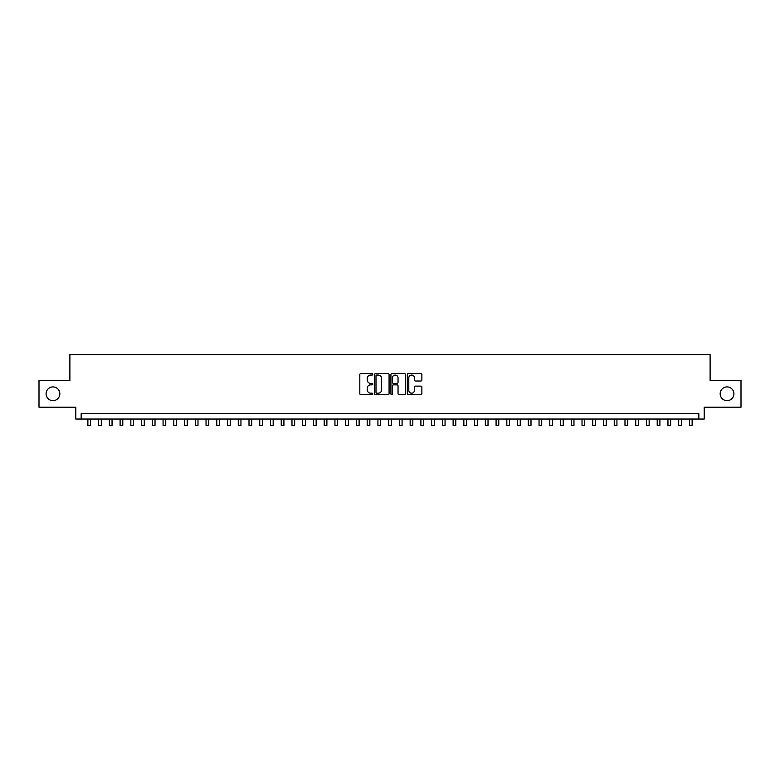 <?xml version="1.0" encoding="UTF-8"?>
<svg xmlns="http://www.w3.org/2000/svg" width="780" height="780" viewBox="0 0 780 780"><rect width="100%" height="100%" fill="white"/><g stroke="black" fill="none" stroke-linecap="round" stroke-linejoin="round"><path stroke-width="1.17" d="M372.811 374.312A0.741 0.741 0 0 0 372.079 373.571L360.867 373.571A1.053 1.053 0 0 0 359.814 374.624L359.814 393.607A1.053 1.053 0 0 0 360.867 394.66L372.079 394.66A0.741 0.741 0 0 0 372.811 393.929A0.741 0.741 0 0 0 372.079 393.188L370.627 393.188A3.373 3.373 0 0 1 367.253 389.815L367.253 388.235A3.373 3.373 0 0 1 370.627 384.852L372.079 384.852A0.741 0.741 0 0 0 372.811 384.121A0.741 0.741 0 0 0 372.079 383.38L370.627 383.38A3.373 3.373 0 0 1 367.253 380.006L367.253 378.427A3.373 3.373 0 0 1 370.627 375.053L372.079 375.053A0.741 0.741 0 0 0 372.811 374.312M720.164 393.783A6.874 6.874 0 0 0 727.038 400.657A6.874 6.874 0 0 0 733.912 393.783A6.874 6.874 0 0 0 727.038 386.909A6.874 6.874 0 0 0 720.164 393.783M46.088 393.783A6.874 6.874 0 0 0 52.962 400.657A6.874 6.874 0 0 0 59.836 393.783A6.874 6.874 0 0 0 52.962 386.909A6.874 6.874 0 0 0 46.088 393.783M420.82 381.01A1.053 1.053 0 0 0 421.873 379.957L421.873 374.624A1.053 1.053 0 0 0 420.82 373.571L408.369 373.571A1.053 1.053 0 0 0 407.316 374.624L407.316 393.607A1.053 1.053 0 0 0 408.369 394.66L420.82 394.66A1.053 1.053 0 0 0 421.873 393.607L421.873 387.173A1.053 1.053 0 0 0 420.82 386.119L415.486 386.119A1.053 1.053 0 0 0 414.433 387.173L414.433 390.37A2.818 2.818 0 0 1 411.616 393.188A2.818 2.818 0 0 1 408.798 390.37L408.798 377.871A2.818 2.818 0 0 1 411.616 375.053A2.818 2.818 0 0 1 414.433 377.871L414.433 379.957A1.053 1.053 0 0 0 415.486 381.01L420.82 381.01M698.841 419.035L704.203 419.035L704.203 407.219L741 407.219L741 380.357L710.112 380.357L710.112 354.578L69.888 354.578L69.888 380.357L39 380.357L39 407.219L75.796 407.219L75.796 419.035L698.841 419.035L698.841 413.663L81.159 413.663L81.159 419.035M389.074 374.624A1.053 1.053 0 0 0 388.021 373.571L375.58 373.571A1.053 1.053 0 0 0 374.527 374.624L374.527 393.607A1.053 1.053 0 0 0 375.58 394.66L388.021 394.66A1.053 1.053 0 0 0 389.074 393.607L389.074 374.624M391.979 373.571L404.42 373.571A1.053 1.053 0 0 1 405.473 374.624L405.473 393.607A1.053 1.053 0 0 1 404.42 394.66L399.097 394.66A1.053 1.053 0 0 1 398.044 393.607L398.044 385.915A1.053 1.053 0 0 0 396.981 384.852L393.452 384.852A1.053 1.053 0 0 0 392.398 385.915L392.398 393.929A0.741 0.741 0 0 1 391.657 394.66A0.741 0.741 0 0 1 390.926 393.929L390.926 374.624A1.053 1.053 0 0 1 391.979 373.571M376.74 375.053A0.741 0.741 0 0 0 375.999 375.784L375.999 392.447A0.741 0.741 0 0 0 376.74 393.188L378.271 393.188A3.373 3.373 0 0 0 381.644 389.815L381.644 378.427A3.373 3.373 0 0 0 378.271 375.053L376.74 375.053M398.044 377.92A2.818 2.818 0 0 0 395.216 375.102A2.818 2.818 0 0 0 392.398 377.92L392.398 382.327A1.053 1.053 0 0 0 393.452 383.38L396.981 383.38A1.053 1.053 0 0 0 398.044 382.327L398.044 377.92M87.877 419.035L87.877 425.422L90.558 425.422L90.558 419.035M98.621 419.035L98.621 425.422L101.303 425.422L101.303 419.035M109.366 419.035L109.366 425.422L112.047 425.422L112.047 419.035M120.101 419.035L120.101 425.422L122.791 425.422L122.791 419.035M130.845 419.035L130.845 425.422L133.526 425.422L133.526 419.035M141.589 419.035L141.589 425.422L144.271 425.422L144.271 419.035M152.334 419.035L152.334 425.422L155.015 425.422L155.015 419.035M163.069 419.035L163.069 425.422L165.76 425.422L165.76 419.035M173.813 419.035L173.813 425.422L176.504 425.422L176.504 419.035M184.558 419.035L184.558 425.422L187.239 425.422L187.239 419.035M195.302 419.035L195.302 425.422L197.983 425.422L197.983 419.035M206.037 419.035L206.037 425.422L208.728 425.422L208.728 419.035M216.781 419.035L216.781 425.422L219.472 425.422L219.472 419.035M227.526 419.035L227.526 425.422L230.207 425.422L230.207 419.035M238.27 419.035L238.27 425.422L240.952 425.422L240.952 419.035M249.005 419.035L249.005 425.422L251.696 425.422L251.696 419.035M259.75 419.035L259.75 425.422L262.441 425.422L262.441 419.035M270.494 419.035L270.494 425.422L273.175 425.422L273.175 419.035M281.239 419.035L281.239 425.422L283.92 425.422L283.92 419.035M291.974 419.035L291.974 425.422L294.665 425.422L294.665 419.035M302.718 419.035L302.718 425.422L305.409 425.422L305.409 419.035M313.462 419.035L313.462 425.422L316.144 425.422L316.144 419.035M324.207 419.035L324.207 425.422L326.888 425.422L326.888 419.035M334.942 419.035L334.942 425.422L337.633 425.422L337.633 419.035M345.686 419.035L345.686 425.422L348.377 425.422L348.377 419.035M356.431 419.035L356.431 425.422L359.112 425.422L359.112 419.035M367.175 419.035L367.175 425.422L369.856 425.422L369.856 419.035M377.92 419.035L377.92 425.422L380.601 425.422L380.601 419.035M388.654 419.035L388.654 425.422L391.345 425.422L391.345 419.035M399.399 419.035L399.399 425.422L402.08 425.422L402.08 419.035M410.144 419.035L410.144 425.422L412.825 425.422L412.825 419.035M420.888 419.035L420.888 425.422L423.569 425.422L423.569 419.035M431.623 419.035L431.623 425.422L434.314 425.422L434.314 419.035M442.367 419.035L442.367 425.422L445.058 425.422L445.058 419.035M453.112 419.035L453.112 425.422L455.793 425.422L455.793 419.035M463.856 419.035L463.856 425.422L466.537 425.422L466.537 419.035M474.591 419.035L474.591 425.422L477.282 425.422L477.282 419.035M485.335 419.035L485.335 425.422L488.026 425.422L488.026 419.035M496.08 419.035L496.08 425.422L498.761 425.422L498.761 419.035M506.825 419.035L506.825 425.422L509.506 425.422L509.506 419.035M517.559 419.035L517.559 425.422L520.25 425.422L520.25 419.035M528.304 419.035L528.304 425.422L530.995 425.422L530.995 419.035M539.048 419.035L539.048 425.422L541.73 425.422L541.73 419.035M549.793 419.035L549.793 425.422L552.474 425.422L552.474 419.035M560.527 419.035L560.527 425.422L563.218 425.422L563.218 419.035M571.272 419.035L571.272 425.422L573.963 425.422L573.963 419.035M582.017 419.035L582.017 425.422L584.698 425.422L584.698 419.035M592.761 419.035L592.761 425.422L595.442 425.422L595.442 419.035M603.496 419.035L603.496 425.422L606.187 425.422L606.187 419.035M614.24 419.035L614.24 425.422L616.931 425.422L616.931 419.035M624.985 419.035L624.985 425.422L627.666 425.422L627.666 419.035M635.729 419.035L635.729 425.422L638.41 425.422L638.41 419.035M646.474 419.035L646.474 425.422L649.155 425.422L649.155 419.035M657.208 419.035L657.208 425.422L659.899 425.422L659.899 419.035M667.953 419.035L667.953 425.422L670.634 425.422L670.634 419.035M678.697 419.035L678.697 425.422L681.379 425.422L681.379 419.035M689.442 419.035L689.442 425.422L692.123 425.422L692.123 419.035"/></g></svg>
